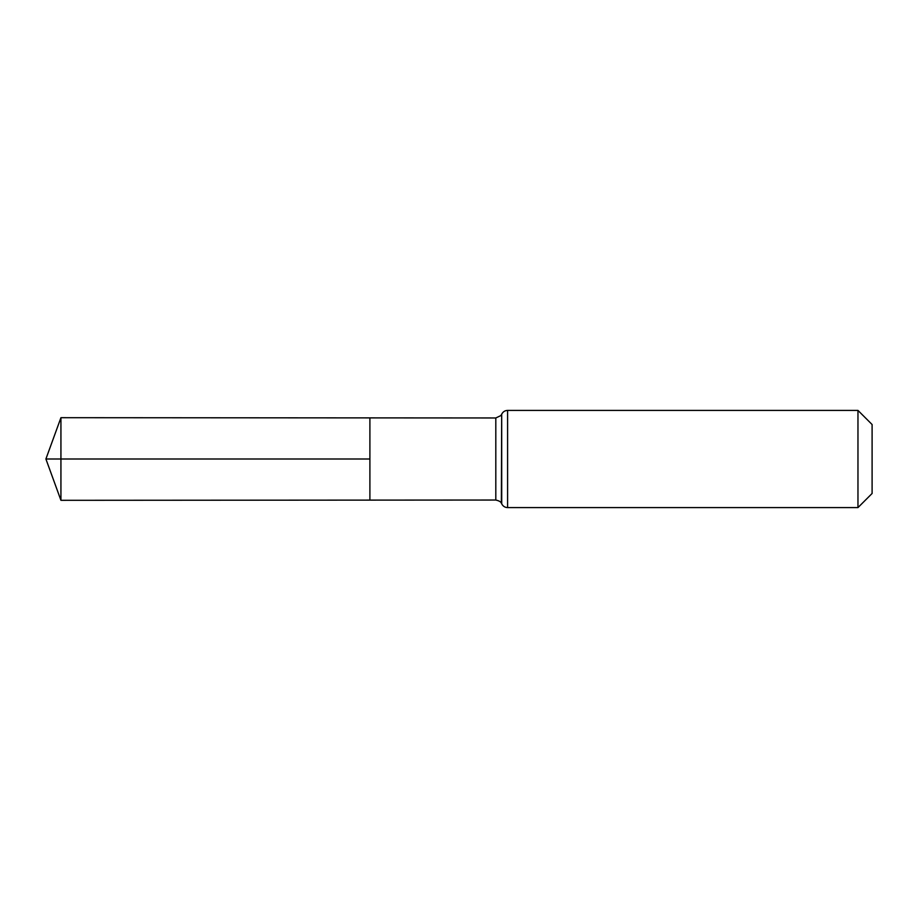 <?xml version="1.0" encoding="UTF-8"?>
<svg xmlns="http://www.w3.org/2000/svg" width="918" height="918" viewBox="0 0 918 918"><rect width="100%" height="100%" fill="white"/><g stroke="black" fill="none" stroke-linecap="round" stroke-linejoin="round"><path stroke-width="1.38" d="M495.812 500.035C501.779 501.354 501.171 503.477 501.366 503.167L501.687 414.213L500.815 415.613L495.812 417.965L495.812 500.035L369.897 500.115L369.897 417.885L369.897 500.115L60.932 500.31L60.932 459L369.897 459L45.9 459L369.897 459M857.963 410.403L857.963 507.597L872.1 493.471L872.1 424.529L857.963 410.403L507.597 410.403L507.597 507.597C504.923 507.493 502.961 506.243 501.721 503.856L501.687 414.213M495.812 417.965L60.932 417.69L60.932 459M507.597 410.403C504.923 410.507 502.961 411.757 501.721 414.144M857.963 507.597L507.597 507.597M60.932 417.69L45.9 459L60.932 500.31"/></g></svg>
